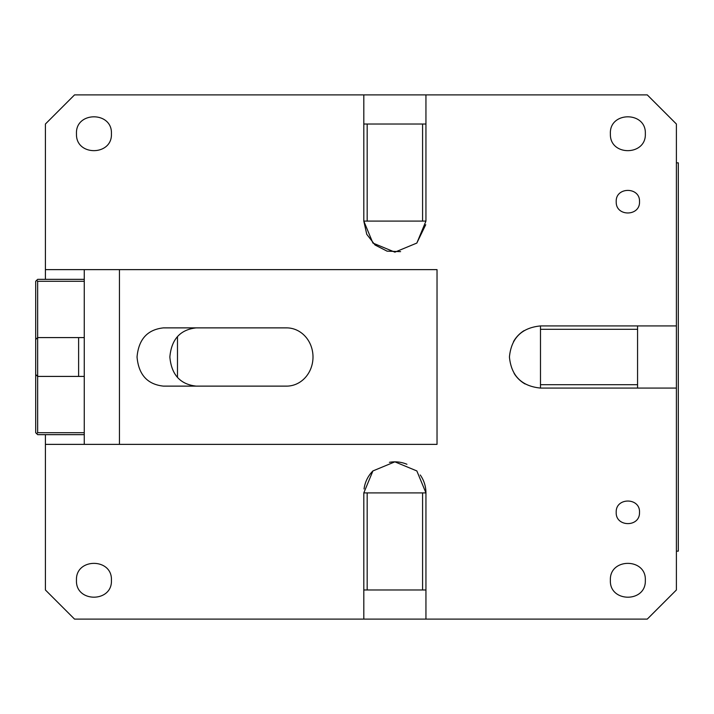 <?xml version="1.0" encoding="UTF-8"?>
<svg xmlns="http://www.w3.org/2000/svg" width="714" height="714" viewBox="0 0 714 714"><rect width="100%" height="100%" fill="white"/><g stroke="black" fill="none" stroke-linecap="round" stroke-linejoin="round"><path stroke-width="1.07" d="M196.261 386.122C180.231 384.4 171.431 374.689 169.861 357C171.431 339.311 180.223 329.6 196.261 327.878M45.41 434.656L45.41 589.978L74.533 619.1L647.277 619.1L676.399 589.978L676.399 388.068L540.489 388.068L540.489 384.703L637.566 384.703L637.566 325.932L676.399 325.932L676.399 124.022L647.277 94.9L425.946 94.9L425.946 221.099L363.81 221.099L372.913 243.063L394.878 252.158L416.842 243.063L425.946 221.099M84.261 444.367L84.261 269.633M313 357A29.122 26.391 90 0 1 286.609 386.122L163.435 386.122C147.405 384.4 138.605 374.689 137.043 357C138.605 339.311 147.405 329.6 163.435 327.878L286.609 327.878A29.122 26.391 90 0 1 313 357M45.41 279.344L45.41 124.022L74.533 94.9L363.81 94.9L363.81 124.022L422.581 124.022L422.581 221.099M45.41 269.633L437.03 269.633L437.03 444.367L45.41 444.367M363.81 589.978L363.81 492.901L372.913 470.937L394.878 461.842L416.842 470.937L425.946 492.901L422.581 492.901L422.581 589.978L363.81 589.978L363.81 619.1M425.946 619.1L425.946 589.978L422.581 589.978M637.566 325.932L540.489 325.932C521.622 327.78 511.269 338.133 509.43 357C511.269 375.867 521.622 386.22 540.489 388.068M76.469 580.277C75.389 557.732 112.5 557.732 111.42 580.277C112.5 602.812 75.389 602.812 76.469 580.277M616.209 512.322C615.495 497.292 640.226 497.292 639.512 512.322L639.503 512.706C639.735 527.503 615.477 527.102 616.209 512.322M610.381 580.277C609.31 557.732 646.411 557.732 645.331 580.277L645.331 580.66C645.92 602.973 609.292 602.562 610.381 580.277M76.478 134.116C75.88 156.428 112.509 156.018 111.42 133.723C112.5 111.188 75.389 111.188 76.469 133.723L76.478 134.116M616.218 202.071C615.986 216.869 640.235 216.458 639.512 201.678C640.226 186.649 615.495 186.649 616.209 201.678L616.218 202.071M610.39 134.116C609.792 156.428 646.42 156.018 645.331 133.723C646.411 111.188 609.301 111.188 610.381 133.723L610.39 134.116M363.81 94.9L425.946 94.9M119.452 269.633L119.452 444.367L119.452 269.633M363.81 124.022L363.81 221.099L366.755 234.299L375.037 245L387.077 251.158L400.59 251.631M416.797 243.108L425.731 224.687M425.946 589.978L425.946 492.901A31.068 31.068 0 0 0 420.26 474.989M406.935 464.279A31.068 31.068 0 0 0 389.425 462.324M372.958 470.892A31.068 31.068 0 0 0 364.06 488.983M676.399 325.932L676.399 388.068M514.134 373.44A31.068 31.068 0 0 0 525.076 383.971M524.049 330.644A31.068 31.068 0 0 0 513.518 341.587M425.946 124.022L422.581 124.022M367.174 221.099L367.174 124.022M637.566 388.068L637.566 384.703M540.489 325.932L540.489 384.703M540.489 329.297L637.566 329.297M367.174 589.978L367.174 492.901L422.581 492.901M363.81 492.901L367.174 492.901M676.399 551.154L678.3 551.154L678.3 162.846L676.399 162.846M177.483 336.535L177.483 377.465M84.261 434.656L37.646 434.656L35.7 432.72L35.7 281.28L37.646 279.344L84.261 279.344M36.673 433.693L37.646 432.72L37.646 376.412L35.7 374.475M84.261 432.72L37.646 432.72M36.673 280.307L37.646 281.28L84.261 281.28M84.261 376.412L37.646 376.412L37.646 281.28M78.62 376.412L78.62 337.588L37.646 337.588L35.7 339.525M78.62 337.588L84.261 337.588"/></g></svg>
